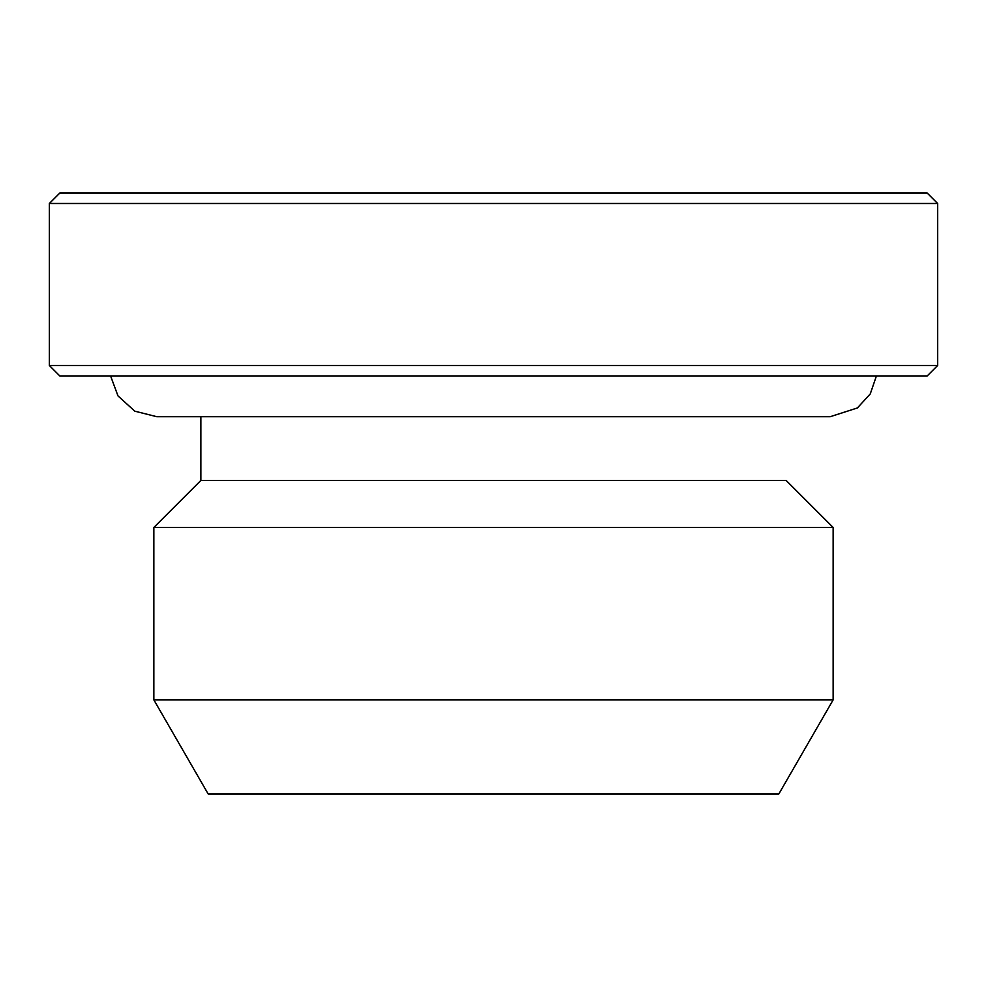 <?xml version="1.0" encoding="UTF-8"?>
<svg xmlns="http://www.w3.org/2000/svg" width="987" height="987" viewBox="0 0 987 987"><rect width="100%" height="100%" fill="white"/><g stroke="black" fill="none" stroke-linecap="round" stroke-linejoin="round"><path stroke-width="1.48" d="M833.139 699.894L153.861 699.894L208.158 793.955L778.842 793.955L833.139 699.894L833.139 527.465L153.861 527.465L200.879 480.435L786.121 480.435L833.139 527.465M49.35 203.495L59.8 193.045L927.2 193.045L937.65 203.495L49.35 203.495L49.35 365.486L937.65 365.486L937.65 203.495M937.65 365.486L927.2 375.936L59.8 375.936L49.35 365.486M200.879 480.435L200.879 416.687M153.861 699.894L153.861 527.465M110.581 375.936L117.984 395.898L134.75 411.16L156.736 416.687L830.264 416.687L857.382 407.964L870.25 393.936L876.419 375.936"/></g></svg>
